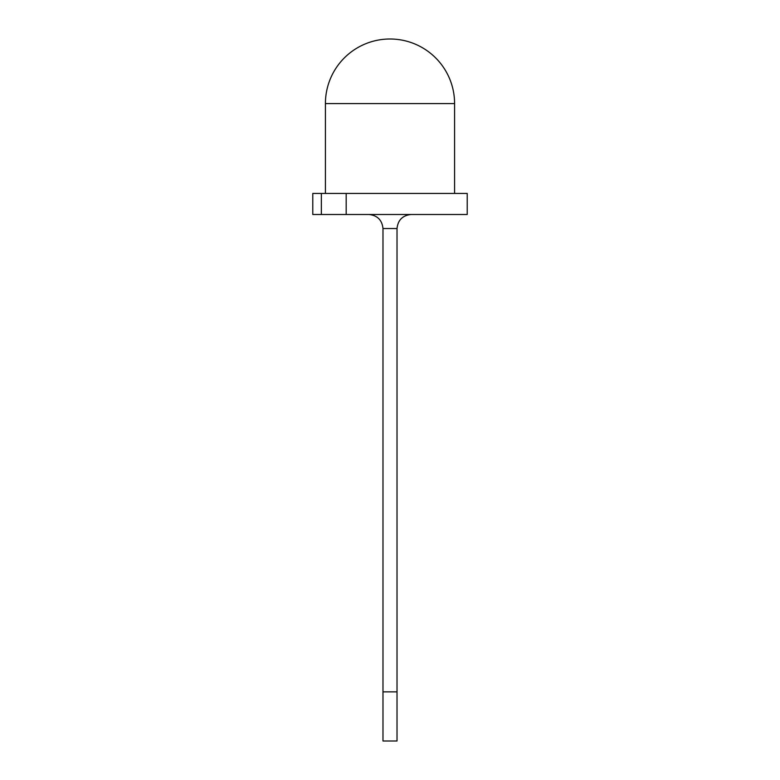 <?xml version="1.0" encoding="UTF-8"?>
<svg xmlns="http://www.w3.org/2000/svg" width="780" height="780" viewBox="0 0 780 780"><rect width="100%" height="100%" fill="white"/><g stroke="black" fill="none" stroke-linecap="round" stroke-linejoin="round"><path stroke-width="1.17" d="M390 214.5L467.22 214.5L467.22 193.44L321.36 193.44L321.36 214.5L390 214.5M346.183 214.5L346.183 193.44M321.36 193.44L312.78 193.44L312.78 214.5L321.36 214.5M411.06 214.5C402.597 215.397 397.917 220.077 397.02 228.54L397.02 741L382.98 741L382.98 228.54C382.083 220.077 377.403 215.397 368.94 214.5M397.02 691.86L382.98 691.86M325.416 103.584L454.584 103.584A64.584 64.584 0 0 0 390 39A64.584 64.584 0 0 0 325.416 103.584L325.416 193.44M397.02 228.54L382.98 228.54M454.584 193.44L454.584 103.584"/></g></svg>
